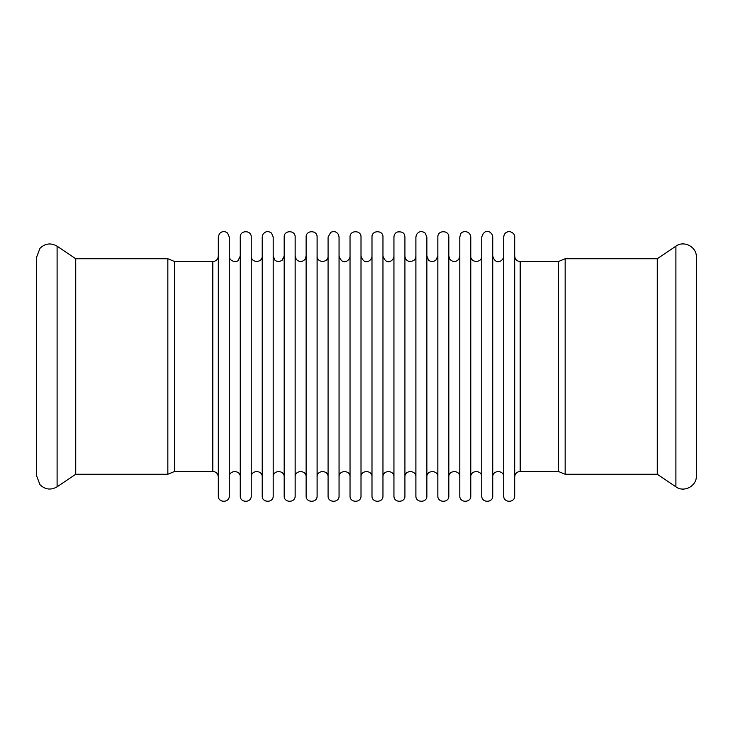 <?xml version="1.0" encoding="UTF-8"?>
<svg xmlns="http://www.w3.org/2000/svg" width="733" height="733" viewBox="0 0 733 733"><rect width="100%" height="100%" fill="white"/><g stroke="black" fill="none" stroke-linecap="round" stroke-linejoin="round"><path stroke-width="1.1" d="M218.306 476.945C217.985 473.61 216.153 471.777 212.817 471.456L212.817 261.544L212.817 471.456L174.61 471.456L174.61 261.544L167.839 258.74L167.839 474.26L75.728 474.26L75.728 258.74L57.101 246.178C50.843 242.623 45.125 243.347 39.949 248.35L36.65 257.054L36.65 475.946L39.949 484.65C45.125 489.653 50.843 490.377 57.101 486.822L57.101 246.178M514.694 476.945C515.015 473.61 516.847 471.777 520.183 471.456L520.183 261.544L558.39 261.544L558.39 471.456L565.161 474.26L565.161 258.74L657.272 258.74L657.272 474.26L675.899 486.822C683.99 492.878 696.836 486.052 696.35 475.946L696.35 257.054C696.836 246.948 683.99 240.122 675.899 246.178L675.899 486.822M218.306 495.948L218.306 237.052L219.323 233.873C221.833 231.115 224.582 230.849 227.578 233.067L229.282 237.052L229.282 495.948C229.621 503.03 217.967 503.03 218.306 495.948M240.259 256.055L238.161 260.38C237.694 262.185 229.347 262.396 229.282 256.055L229.282 476.945C228.943 469.862 240.598 469.862 240.259 476.945M240.259 495.948L240.259 237.052C239.92 229.97 251.584 229.97 251.236 237.052L251.236 495.948C251.584 503.03 239.92 503.03 240.259 495.948M251.236 476.945C250.897 469.862 262.561 469.862 262.222 476.945M262.222 495.948L262.222 237.052L262.79 234.615C265.172 231.207 268.067 230.693 271.485 233.067L273.198 237.052L273.198 495.948C273.537 503.03 261.873 503.03 262.222 495.948M273.198 476.945C272.85 469.862 284.514 469.862 284.175 476.945M284.175 495.948L284.175 237.052C283.836 229.97 295.491 229.97 295.152 237.052L295.152 495.948C295.491 503.03 283.836 503.03 284.175 495.948M295.152 476.945C294.813 469.862 306.467 469.862 306.128 476.945M306.128 495.948L306.128 237.052C305.789 229.97 317.444 229.97 317.105 237.052L317.105 495.948C317.444 503.03 305.789 503.03 306.128 495.948M317.105 476.945C316.766 469.862 328.421 469.862 328.082 476.945M328.082 495.948L328.082 237.052L330.794 232.315C334.129 230.849 336.731 231.683 338.582 234.817L339.058 237.052L339.058 495.948C339.397 503.03 327.743 503.03 328.082 495.948M339.058 465.831L339.058 476.945C338.719 469.862 350.374 469.862 350.035 476.945M350.035 256.055C350.237 260.371 342.348 266.372 339.058 256.055L339.058 267.169M339.058 476.945L339.058 495.948M350.035 495.948L350.035 237.052C349.696 229.97 361.351 229.97 361.012 237.052L361.012 495.948C361.351 503.03 349.696 503.03 350.035 495.948M361.012 495.948L361.012 476.945C360.673 469.862 372.327 469.862 371.988 476.945M371.988 495.948L371.988 237.052C371.649 229.97 383.304 229.97 382.965 237.052L382.965 495.948C383.304 503.03 371.649 503.03 371.988 495.948M382.965 495.948L382.965 476.945C382.626 469.862 394.281 469.862 393.942 476.945M393.942 495.948L393.942 237.052C394.052 234.707 395.16 233.021 397.277 232.004C404.634 231.06 404.625 235.174 404.918 237.052L404.918 495.948C405.257 503.03 393.603 503.03 393.942 495.948M404.918 495.948L404.918 476.945C404.579 469.862 416.234 469.862 415.895 476.945M415.895 495.948L415.895 237.052L416.472 234.615C418.855 231.207 421.75 230.693 425.158 233.067L426.872 237.052L426.872 495.948C427.211 503.03 415.556 503.03 415.895 495.948M437.848 256.055L435.741 260.38C430.793 263.074 428.026 259.647 428.439 259.894L426.872 256.055L426.872 476.945C426.533 469.862 438.187 469.862 437.848 476.945M437.848 495.948L437.848 237.052C437.509 229.97 449.164 229.97 448.825 237.052L448.825 495.948C449.164 503.03 437.509 503.03 437.848 495.948M448.825 476.945C448.486 469.862 460.15 469.862 459.802 476.945M459.802 495.948L459.802 237.052L460.581 234.23C461.424 230.721 470.064 229.97 470.778 237.052L470.778 495.948C471.127 503.03 459.463 503.03 459.802 495.948M470.778 476.945C470.439 469.862 482.103 469.862 481.764 476.945M481.764 495.948L481.764 237.052C484.934 226.809 492.952 232.663 492.741 237.052L492.741 495.948C493.08 503.03 481.416 503.03 481.764 495.948M503.718 476.945C504.057 469.862 492.402 469.862 492.741 476.945L492.741 256.055C495.865 266.317 503.883 260.462 503.718 256.055M503.718 495.948L503.718 237.052C504.057 233.662 505.926 231.839 509.316 231.564C514.639 232.425 514.933 236.86 514.694 237.052L514.694 495.948C515.033 503.03 503.379 503.03 503.718 495.948M514.694 256.055C515.015 259.39 516.847 261.223 520.183 261.544L520.183 471.456L558.39 471.456M75.728 474.26L57.101 486.822M218.306 256.055C217.985 259.39 216.153 261.223 212.817 261.544L174.61 261.544M167.839 474.26L174.61 471.456M167.839 258.74L75.728 258.74M657.272 258.74L675.899 246.178M565.161 258.74L558.39 261.544M565.161 474.26L657.272 474.26M262.222 256.055C262.561 263.138 250.897 263.138 251.236 256.055M284.175 256.055L282.068 260.38C277.111 263.074 274.353 259.647 274.756 259.894L273.198 256.055M306.128 256.055L305.139 259.198C302.243 262.24 299.284 262.295 296.26 259.372L295.152 256.055M328.082 256.055C328.421 263.138 316.766 263.138 317.105 256.055M371.988 256.055C372.19 260.371 364.301 266.372 361.012 256.055M393.942 256.055C394.116 260.133 386.639 266.592 382.965 256.055M415.895 256.055C415.629 258.053 415.437 261.818 408.657 261.26C406.302 260.325 405.056 258.593 404.918 256.055M459.802 256.055L458.821 259.198C455.917 262.24 452.957 262.295 449.943 259.372L448.825 256.055M481.764 256.055C482.103 263.138 470.449 263.138 470.778 256.055"/></g></svg>

